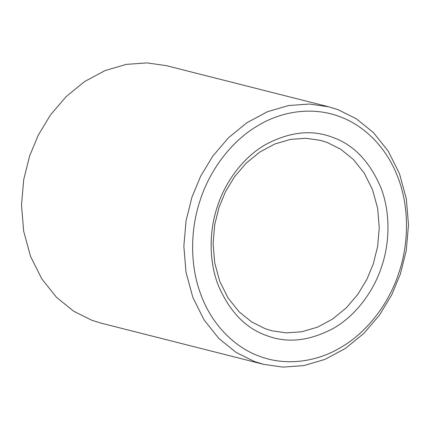 <?xml version="1.0" encoding="UTF-8"?>
<svg xmlns="http://www.w3.org/2000/svg" width="430" height="430" viewBox="0 0 430 430"><rect width="100%" height="100%" fill="white"/><g stroke="black" fill="none" stroke-linecap="round" stroke-linejoin="round"><path stroke-width="0.64" d="M332.53 137.31C311.696 129.263 289.132 131.816 264.837 144.985C242.069 158.347 224.949 182.884 217.483 206.228C209.485 229.373 208.324 259.779 218.203 285.16C229.394 311.385 245.519 328.181 266.578 335.55C287.412 343.602 309.976 341.044 334.271 327.88C357.04 314.513 374.159 289.976 381.625 266.638C389.623 243.487 390.784 213.081 380.905 187.7C369.714 161.476 353.589 144.679 332.53 137.31M327.149 142.459L340.657 149.178L353.352 159.444L364.285 173.166L372.59 189.797L377.653 208.373L379.26 227.68L377.621 246.53L373.272 263.95L366.849 279.425L357.814 294.383L346.252 307.901L332.583 319.071L317.48 327.16L301.796 331.761L286.401 332.868L272.034 330.804L265.197 328.687L251.684 321.968L238.994 311.707L228.056 297.985L219.751 281.349L214.694 262.778L213.087 243.466L214.726 224.616L219.074 207.201L225.492 191.721L234.533 176.762L246.089 163.244L259.763 152.075L274.867 143.986L290.551 139.385L305.945 138.283L320.307 140.341L327.149 142.459M259.677 356.309C236.274 348.128 212.64 326.348 201.17 295.367C189.221 264.67 190.624 227.895 200.294 199.902C209.329 171.672 230.028 142.002 257.565 125.834C284.896 109.129 316.286 107.602 339.431 116.557C362.834 124.738 386.468 146.512 397.938 177.493C409.887 208.195 408.484 244.966 398.814 272.959C389.779 301.188 369.08 330.863 341.544 347.026C314.212 363.732 282.822 365.258 259.677 356.309M254.297 361.458L263.542 364.323L282.962 367.107L303.773 365.618L324.978 359.394L345.397 348.456L363.882 333.358L379.507 315.083L391.725 294.862L400.405 273.931L406.285 250.389L408.5 224.906L406.329 198.794L399.486 173.688L388.258 151.199L373.476 132.65L356.314 118.771L338.05 109.688L328.805 106.828L309.385 104.038L288.573 105.533L267.369 111.752L246.949 122.69L228.464 137.788L212.839 156.069L200.617 176.289L191.941 197.214L186.061 220.762L183.846 246.245L186.018 272.351L192.86 297.463L204.083 319.947L218.87 338.496L236.027 352.374L254.297 361.458M263.542 364.323L101.195 323.172L91.95 320.312L73.686 311.229L56.523 297.35L41.742 278.801L30.514 256.312L23.671 231.206L21.5 205.094L23.714 179.611L29.595 156.069L38.275 135.138L50.493 114.918L66.118 96.642L84.603 81.544L105.022 70.606L126.227 64.382L147.038 62.893L166.458 65.677L328.805 106.828"/></g></svg>
